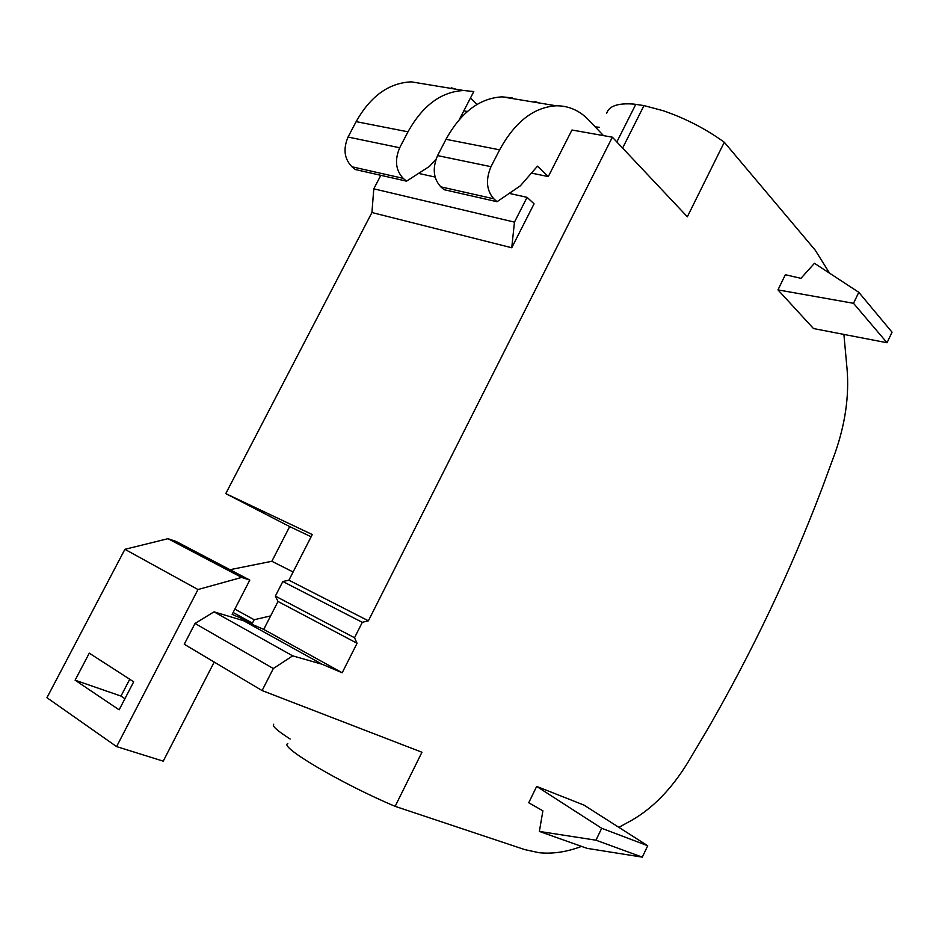 <?xml version="1.0" encoding="UTF-8"?>
<svg xmlns="http://www.w3.org/2000/svg" width="939" height="939" viewBox="0 0 939 939"><rect width="100%" height="100%" fill="white"/><g stroke="black" fill="none" stroke-linecap="round" stroke-linejoin="round"><path stroke-width="1.41" d="M843.903 334.413L847.107 369.52C849.232 396.176 845.229 423.97 835.123 452.868L822.271 487.799C790.497 571.417 752.057 652.265 706.961 730.354L687.747 762.656C671.514 788.995 652.84 808.209 631.712 820.287L618.848 827.353M214.198 662.065L163.233 761.153L116.589 746.599L46.95 697.7L124.899 549.315L167.975 538.693L176.074 541.439L249.797 580.091L232.133 614.376L252.427 623.144L254.176 619.74L234.844 609.106M511.743 247.755L514.466 222.12L527.072 197.343L534.068 203.81L511.743 247.755L371.926 212.531L225.771 493.621L289.682 526.591L271.852 561.276L229.996 569.703M371.926 212.531L373.792 188.821L380.823 175.323M436.025 159.172L429.534 166.332L406.528 181.157L355.271 169.513L351.937 166.778C344.296 158.914 343.005 148.996 348.052 137.047L356.139 121.636C370.541 96.083 388.969 82.82 411.399 81.857L426.599 84.369M214.022 611.841L243.447 620.656L322.03 664.225L292.675 655.856L214.022 611.841L195.019 623.449L273.331 668.521L292.675 655.856M581.534 846.391C566.851 851.978 552.707 854.091 539.103 852.718L524.76 849.607L395.143 806.355L421.951 752.245L262.098 690.564L273.331 668.521M322.03 664.225L342.183 672.77L357.066 643.274L354.519 637.745L362.301 622.322L368.393 620.808L612.357 137.188L687.348 216.78L724.298 142.247L815.24 250.185L829.606 273.214M601.676 828.28L595.96 840.194L539.373 831.426L542.895 810.827L528.727 802.763L536.674 786.413L583.882 805.052L647.722 845.746L601.676 828.28L536.674 786.413M777.973 289.881L813.491 328.544L887.026 342.747L892.05 332.195L858.798 292.311L814.453 263.296L800.967 278.331L785.344 274.728L777.973 289.881L853.516 303.309L887.026 342.747M129.735 679.261L120.99 696.081L124.934 698.686M116.589 746.599L197.988 589.539L241.675 577.426L249.797 580.091M124.899 549.315L197.988 589.539M75.108 680.188L119.136 709.837L133.702 681.808L89.275 653.157L75.108 680.188L120.99 696.081M167.975 538.693L241.675 577.426M233.118 612.474L252.427 623.144M271.852 561.276L293.109 571.992M270.632 615.914L254.176 619.74M289.682 526.591L311.138 536.779M225.771 493.621L312.276 534.537L288.907 580.208L282.839 581.511L275.362 596.101L354.519 637.745M368.393 620.808L288.907 580.208M612.357 137.188L571.945 130.016L548.294 176.579L537.484 166.168L520.323 185.84L497.048 201.709L493.808 198.81C486.461 190.453 485.522 179.748 490.991 166.684L499.63 149.829C514.983 121.859 533.833 107.175 556.205 105.79C568.705 105.708 579.563 110.485 588.8 120.122L603.495 135.615M531.439 173.093L548.294 176.579M463.831 110.837L467.364 111.471M514.466 222.12L373.792 188.821M527.072 197.343L509.231 193.399M435.086 177.037L418.571 173.398M406.528 181.157L403.218 178.351C395.671 170.311 394.497 160.111 399.697 147.752L407.984 131.824C422.738 105.391 441.342 91.623 463.784 90.52L473.796 91.553L459.371 119.464M451.037 88.407L451.33 87.843L456.178 89.264M470.509 97.902L477.059 104.429M595.173 126.847L599.552 127.328M724.298 142.247C705.529 128.713 685.094 118.185 662.993 110.661L643.99 105.591L622.616 148.069M643.99 105.591L633.966 104.112C618.202 102.867 609.106 105.907 606.688 113.22M287.803 743.665C278.355 746.376 341.773 783.889 395.143 806.355M273.719 724.239C271.7 725.788 277.169 730.706 290.151 739.005M262.098 690.564L184.255 644.248L195.019 623.449M362.301 622.322L282.839 581.511M357.066 643.274L278.014 601.476L275.362 596.101M278.014 601.476L263.73 629.388L342.183 672.77M243.447 620.656L263.73 629.388M539.373 831.426L587.075 848.351L642.299 857.143L647.722 845.746M853.516 303.309L858.798 292.311M512.142 97.879L502.165 96.858C479.747 98.079 461.026 112.222 446.013 139.301L437.574 155.604C432.257 168.257 433.349 178.668 440.814 186.849L444.1 189.69L497.048 201.709M534.772 101.6L540.066 103.126M635.809 104.311L616.841 141.942M595.96 840.194L642.299 857.143M351.937 166.778L403.218 178.351M348.052 137.047L399.697 147.752M356.139 121.636L407.984 131.824M446.013 139.301L499.63 149.829M437.574 155.604L490.991 166.684M440.814 186.849L493.808 198.81M411.399 81.857L463.784 90.52M502.165 96.858L556.205 105.79"/></g></svg>

